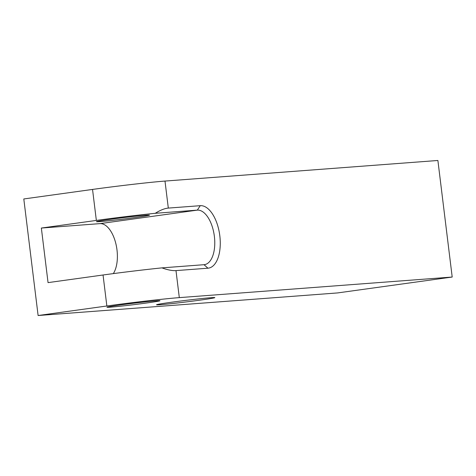 <?xml version="1.0" encoding="UTF-8"?>
<svg xmlns="http://www.w3.org/2000/svg" width="476" height="476" viewBox="0 0 476 476"><rect width="100%" height="100%" fill="white"/><g stroke="black" fill="none" stroke-linecap="round" stroke-linejoin="round"><path stroke-width="0.71" d="M155.247 213.302L197.314 210.13L200.259 205.68L168.314 208.089C164.666 208.411 160.311 210.148 155.247 213.302A53.401 1.446 173 0 0 96.348 220.424L92.54 189.43A53.401 1.446 -7 0 1 164.994 181.07L437.89 160.477L452.2 277.038L179.309 297.625A53.401 1.446 173 0 0 106.856 305.991L38.11 315.523L337.627 292.924L452.2 277.038M92.54 189.43L23.8 198.962L38.11 315.523M120.166 304.985A26.698 0.72 173 0 0 106.981 307.234A26.698 0.72 173 0 0 146.792 302.974A26.698 0.72 173 0 0 159.978 300.725A26.698 0.72 173 0 0 120.166 304.985M109.659 219.418A26.698 0.72 173 0 0 96.473 221.673A26.698 0.72 173 0 0 136.285 217.413A26.698 0.72 173 0 0 149.47 215.164A26.698 0.72 173 0 0 109.659 219.418M106.856 305.991L103.048 274.997A53.401 1.446 -7 0 1 161.947 267.875C167.647 269.934 172.33 270.844 175.989 270.606L207.941 268.196L204.014 264.698L161.947 267.875M103.048 274.997L48.052 282.619L41.352 228.052L96.348 220.424M171.057 302.302A29.369 0.791 173 0 0 156.55 304.777A29.369 0.791 173 0 0 200.342 300.094A29.369 0.791 173 0 0 214.849 297.619A29.369 0.791 173 0 0 171.057 302.302M200.265 205.68A31.505 15.732 -97.9 0 1 219.811 235.751A31.505 15.732 -97.9 0 1 207.941 268.196M113.318 273.611A27.501 13.733 82.1 0 0 115.555 242.486A27.501 13.733 82.1 0 0 99.924 223.631L197.314 210.13A27.501 13.733 -97.9 0 1 214.319 235.953A27.501 13.733 -97.9 0 1 204.442 264.656A27.501 13.733 -97.9 0 1 204.014 264.698M99.924 223.631L41.352 228.052M168.314 208.089L164.994 181.07M179.309 297.625L175.989 270.606"/></g></svg>
